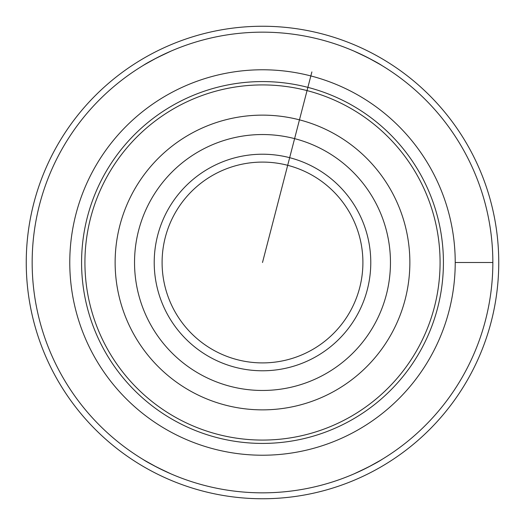 <?xml version="1.0" encoding="UTF-8"?>
<svg xmlns="http://www.w3.org/2000/svg" width="525" height="525" viewBox="0 0 525 525"><rect width="100%" height="100%" fill="white"/><g stroke="black" fill="none" stroke-linecap="round" stroke-linejoin="round"><path stroke-width="0.79" d="M162.094 262.5A100.406 100.406 0 0 1 312.703 175.547A100.406 100.406 0 0 1 312.703 349.453A100.406 100.406 0 0 1 162.094 262.5M154.219 262.5A108.281 108.281 0 0 1 316.641 168.728A108.281 108.281 0 0 1 316.641 356.272A108.281 108.281 0 0 1 154.219 262.5M115.132 262.5A147.368 147.368 0 0 1 336.184 134.879A147.368 147.368 0 0 1 336.184 390.121A147.368 147.368 0 0 1 115.132 262.5M84.925 262.5A177.575 177.575 0 0 1 351.291 108.714A177.575 177.575 0 0 1 351.291 416.286A177.575 177.575 0 0 1 84.925 262.5M492.844 262.5A230.344 230.344 0 0 0 147.328 63.02A230.344 230.344 0 0 0 147.328 461.98A230.344 230.344 0 0 0 492.844 262.5L455.227 262.5L492.844 262.5M144.572 460.366L156.765 467.145L171.176 473.97C157.159 467.473 147.742 462.61 142.925 459.375L143.463 459.703M380.428 460.366L368.235 467.145L353.824 473.97C367.841 467.473 377.258 462.61 382.075 459.375L381.537 459.703M144.572 64.634L156.765 57.855L171.176 51.03C157.159 57.527 147.742 62.39 142.925 65.625L143.463 65.297M380.428 64.634L368.235 57.855L353.824 51.03C367.841 57.527 377.258 62.39 382.075 65.625L381.537 65.297M498.75 262.5A236.25 236.25 0 0 0 144.375 57.901A236.25 236.25 0 0 0 144.375 467.099A236.25 236.25 0 0 0 498.75 262.5M311.883 71.918L262.5 262.5M134.531 262.5A127.969 127.969 0 0 1 326.484 151.679A127.969 127.969 0 0 1 326.484 373.321A127.969 127.969 0 0 1 134.531 262.5M81.578 262.5A180.922 180.922 0 0 1 352.964 105.82A180.922 180.922 0 0 1 352.964 419.18A180.922 180.922 0 0 1 81.578 262.5M69.772 262.5A192.727 192.727 0 0 1 358.864 95.596A192.727 192.727 0 0 1 358.864 429.404A192.727 192.727 0 0 1 69.772 262.5"/></g></svg>
